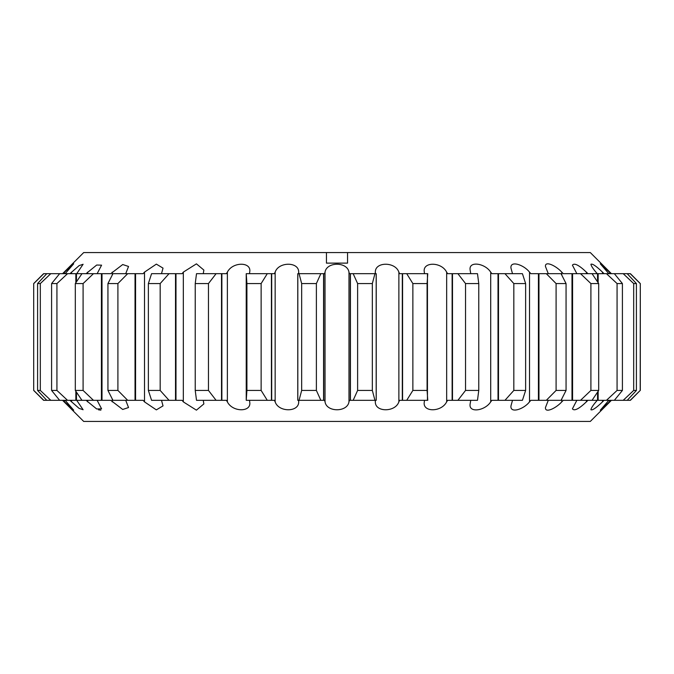 <?xml version="1.0" encoding="UTF-8"?>
<svg xmlns="http://www.w3.org/2000/svg" width="674" height="674" viewBox="0 0 674 674"><rect width="100%" height="100%" fill="white"/><g stroke="black" fill="none" stroke-linecap="round" stroke-linejoin="round"><path stroke-width="1.01" d="M62.589 273.678L83.694 252.565L326.443 252.565L326.443 263.121L347.557 263.121L347.557 252.565L590.306 252.565L611.411 273.678M65.184 273.678L73.693 263.804L62.893 273.678M76.735 273.678L83.104 264.267L79.119 265.607L69.936 273.678M97.14 273.678L101.589 265.16L96.677 265.042L86.07 273.678M125.726 273.678L128.54 266.466L122.719 264.537L110.755 273.678L102.01 273.678L102.01 400.322L43.591 400.322L33.7 390.44L33.7 283.56L33.7 390.44M161.499 273.678L163.024 268.117L156.351 264.124L144.514 272.111L143.141 273.678L135.567 273.678L135.567 400.322L112.946 400.322L107.941 390.44L107.941 283.56L117.908 283.56L117.908 390.44L107.941 390.44M203.253 273.678L203.868 270.072L196.437 263.846L183.328 272.111L182.132 273.678L175.981 273.678L175.981 400.322L151.574 400.322L148.373 390.44L148.373 283.56L160.176 283.56L160.176 390.44L148.373 390.44M249.557 273.678L249.683 272.161C251.916 261.638 232.597 261.571 227.374 272.111L226.397 273.678L221.872 273.678L221.872 400.322L196.513 400.322L195.233 390.44L195.233 283.56L208.468 283.56L208.468 390.44L195.233 390.44M298.835 273.678L298.683 272.161C299.02 261.638 278.648 261.571 275.152 272.111L274.419 273.678L271.689 273.678L271.689 400.322L246.549 400.322M372.334 283.56L357.616 283.56L357.616 390.44L372.334 390.44L372.334 283.56L374.946 273.678L349.418 273.678L348.98 272.161C347.405 261.605 326.612 261.596 325.02 272.161L324.582 273.678L323.731 273.678L323.731 400.322L297.765 400.322L297.765 273.678L323.731 273.678M427.089 283.56L412.867 283.56L412.867 390.44L427.089 390.44L427.089 283.56L427.763 273.678L399.581 273.678L398.873 272.161C395.461 261.638 375.064 261.571 375.325 272.111L375.165 273.678M478.767 283.56L465.532 283.56L465.532 390.44L478.767 390.44L478.767 283.56L477.487 273.678L447.612 273.678L446.66 272.161C441.512 261.638 422.151 261.571 424.317 272.111L424.317 272.186M424.317 272.262L424.452 273.678M525.627 283.56L513.824 283.56L513.824 390.44L525.627 390.44L525.627 283.56L522.426 273.678L491.877 273.678L490.714 272.161C485.061 263.163 468.438 260.661 470.132 270.072L470.755 273.678M566.059 283.56L556.092 283.56L556.092 390.44L566.059 390.44L566.059 283.56L561.054 273.678L530.859 273.678L529.528 272.161C523.732 264.604 509.898 260.24 510.976 268.117L512.501 273.678M598.689 283.56L590.904 283.56L590.904 390.44L598.689 390.44L598.689 283.56L592.05 273.678L563.245 273.678L561.787 272.161C556.101 265.809 544.895 260.391 545.46 266.466L548.282 273.678M587.93 273.678L586.397 272.161C578.941 265.05 574.273 262.717 572.411 265.16L576.86 273.678M604.064 273.678L602.505 272.161C596.187 266.053 592.32 263.416 590.896 264.267C591.25 265.969 592.918 268.589 595.909 272.111L597.265 273.678M611.107 273.678L600.307 263.804L608.816 273.678M62.589 400.322L83.694 421.435L590.306 421.435L611.411 400.322M608.816 400.322L600.307 410.196L611.107 400.322M597.265 400.322L595.909 401.889C592.918 405.419 591.241 408.031 590.896 409.733C592.32 410.584 596.195 407.947 602.505 401.839L604.064 400.322M576.86 400.322L572.411 408.84C574.265 411.283 578.932 408.95 586.397 401.839L587.93 400.322M548.282 400.322L545.46 407.534C544.87 413.609 556.101 408.2 561.787 401.839L563.245 400.322L592.05 400.322L598.689 390.44M512.501 400.322L510.976 405.883C509.881 413.76 523.732 409.396 529.528 401.839L530.859 400.322L561.054 400.322L566.059 390.44M470.755 400.322L470.132 403.928C468.43 413.339 485.053 410.845 490.714 401.839L491.877 400.322L522.426 400.322L525.627 390.44M424.452 400.322L424.317 401.889C422.135 412.421 441.495 412.37 446.66 401.839L447.612 400.322L477.487 400.322L478.767 390.44M375.165 400.322L375.325 401.889C375.047 412.421 395.444 412.37 398.873 401.839L399.581 400.322L427.763 400.322L427.089 390.44M323.731 400.322L324.582 400.322L325.037 401.889C326.663 412.421 347.396 412.37 348.98 401.839L349.418 400.322L374.946 400.322L372.334 390.44M271.689 400.322L274.419 400.322L275.152 401.889C278.632 412.421 299.003 412.37 298.683 401.839L298.835 400.322M221.872 400.322L226.397 400.322L227.374 401.889C232.581 412.421 251.907 412.37 249.683 401.839L249.692 401.788M249.683 401.746L249.557 400.322M175.981 400.322L182.132 400.322L183.328 401.889L196.412 410.154L203.868 403.928L203.253 400.322M135.567 400.322L143.141 400.322L144.514 401.889L156.343 409.876L163.024 405.883L161.499 400.322M102.01 400.322L110.755 400.322L122.71 409.463L128.54 407.534L125.726 400.322M86.07 400.322L96.677 408.958L101.589 408.84L97.14 400.322M69.936 400.322L79.119 408.402L83.104 409.733L76.735 400.322M62.893 400.322L73.693 410.196L65.184 400.322M630.207 400.322L640.207 390.44L630.409 400.322L592.05 400.322M592.05 273.678L630.409 273.678L640.3 283.56L640.3 390.44M347.557 252.565L326.443 252.565M33.7 283.56L43.591 273.678L81.95 273.678L75.311 283.56L75.311 390.44L83.096 390.44L83.096 283.56L75.311 283.56M427.451 400.322L427.451 273.678M374.946 273.678L376.235 273.678L376.235 400.322L374.946 400.322M246.549 273.678L271.689 273.678M195.233 283.56L196.513 273.678L221.872 273.678M148.373 283.56L151.574 273.678L175.981 273.678M107.941 283.56L112.946 273.678L135.567 273.678M37.592 390.44L37.592 283.56L40.314 283.56L40.314 390.44L37.592 390.44L46.776 400.322M51.595 390.44L51.595 283.56L56.936 283.56L56.936 390.44L51.595 390.44L59.641 400.322M246.911 390.44L246.911 283.56L261.133 283.56L261.133 390.44L246.911 390.44L246.237 400.322L246.229 273.678L246.911 283.56M617.064 390.44L617.064 283.56L622.405 283.56L622.405 390.44L617.064 390.44L606.457 400.322M633.686 390.44L633.686 283.56L636.408 283.56L636.408 390.44L633.686 390.44L623.206 400.322M640.3 283.56L640.207 390.44M320.841 400.322L316.384 390.44L316.384 283.56L320.841 273.678M323.571 273.678L323.571 400.322M350.429 273.678L350.429 400.322M353.159 273.678L357.616 283.56M357.616 390.44L353.159 400.322M316.384 390.44L301.666 390.44L301.666 283.56L316.384 283.56M376.185 273.678L376.185 400.322M402.58 273.678L402.58 400.322M406.717 273.678L412.867 283.56M412.867 390.44L406.717 400.322M636.408 283.56L627.224 273.678M627.224 400.322L636.408 390.44M630.207 273.678L640.207 283.56M622.405 283.56L614.359 273.678M614.359 400.322L622.405 390.44M614.848 273.678L614.848 274.259M614.848 399.741L614.848 400.322M623.206 273.678L633.686 283.56M598.158 273.678L598.158 282.743M598.158 391.257L598.158 400.322M606.457 273.678L617.064 283.56M452.49 273.678L452.49 400.322M457.899 273.678L465.532 283.56M465.532 390.44L457.899 400.322M498.482 273.678L498.482 400.322M504.961 273.678L513.824 283.56M513.824 390.44L504.961 400.322M572.571 273.678L572.571 400.322M580.533 273.678L590.904 283.56M590.904 390.44L580.533 400.322M538.964 273.678L538.964 400.322M546.311 273.678L556.092 283.56M556.092 390.44L546.311 400.322M261.133 283.56L267.283 273.678M271.42 273.678L271.42 400.322M267.283 400.322L261.133 390.44M297.815 273.678L297.815 400.322M299.054 273.678L301.666 283.56M301.666 390.44L299.054 400.322M208.468 283.56L216.101 273.678M221.51 273.678L221.51 400.322M216.101 400.322L208.468 390.44M117.908 283.56L127.689 273.678M135.036 273.678L135.036 400.322M127.689 400.322L117.908 390.44M160.176 283.56L169.039 273.678M175.518 273.678L175.518 400.322M169.039 400.322L160.176 390.44M56.936 283.56L67.543 273.678M75.842 273.678L75.842 282.743M75.842 391.257L75.842 400.322M67.543 400.322L56.936 390.44M75.311 390.44L81.95 400.322M83.096 283.56L93.467 273.678L101.429 273.678L101.429 400.322M93.467 400.322L83.096 390.44M40.314 283.56L50.794 273.678M59.152 273.678L59.152 274.259M59.152 399.741L59.152 400.322M50.794 400.322L40.314 390.44M59.641 273.678L51.595 283.56M33.793 283.56L43.793 273.678M43.793 400.322L33.793 390.44M46.776 273.678L37.592 283.56M350.269 273.678L350.269 400.322M325.037 401.889L325.02 272.161M402.311 273.678L402.311 400.322M597.535 273.678L597.535 281.799M597.535 392.201L597.535 400.322M452.128 273.678L452.128 400.322M498.019 273.678L498.019 400.322M571.99 273.678L571.99 400.322M538.433 273.678L538.433 400.322M76.465 273.678L76.465 281.799M76.465 392.201L76.465 400.322M101.429 273.678L102.01 273.678M100.906 410.129L98.438 409.817M81.95 273.678L93.467 273.678M348.98 401.839L348.98 272.161M398.873 401.839L398.873 272.161M375.325 272.111L375.325 273.678M375.325 400.322L375.325 401.889M609.582 401.839L609.582 400.322M609.582 273.678L609.582 272.161M602.505 401.839L602.505 400.322M602.505 273.678L602.505 272.161M586.397 401.839L586.397 400.322M586.397 273.678L586.397 272.161M446.66 401.839L446.66 272.161M490.714 401.839L490.714 272.161M561.787 401.839L561.787 398.957M561.787 275.043L561.787 272.161M529.528 401.839L529.528 272.161M298.683 401.839L298.683 400.322M298.683 273.678L298.683 272.161M275.152 272.111L275.152 401.889M227.374 272.111L227.374 401.889M144.514 272.111L144.514 401.889M183.328 272.111L183.328 401.889M87.654 272.111L87.654 273.678M87.654 400.322L87.654 401.889M112.255 272.111L112.255 274.95M112.255 399.05L112.255 401.889M71.545 272.111L71.545 273.678M71.545 400.322L71.545 401.889M64.468 272.111L64.468 273.678M64.468 400.322L64.468 401.889M376.235 273.678L376.235 400.322M297.765 273.678L297.765 400.322"/></g></svg>
